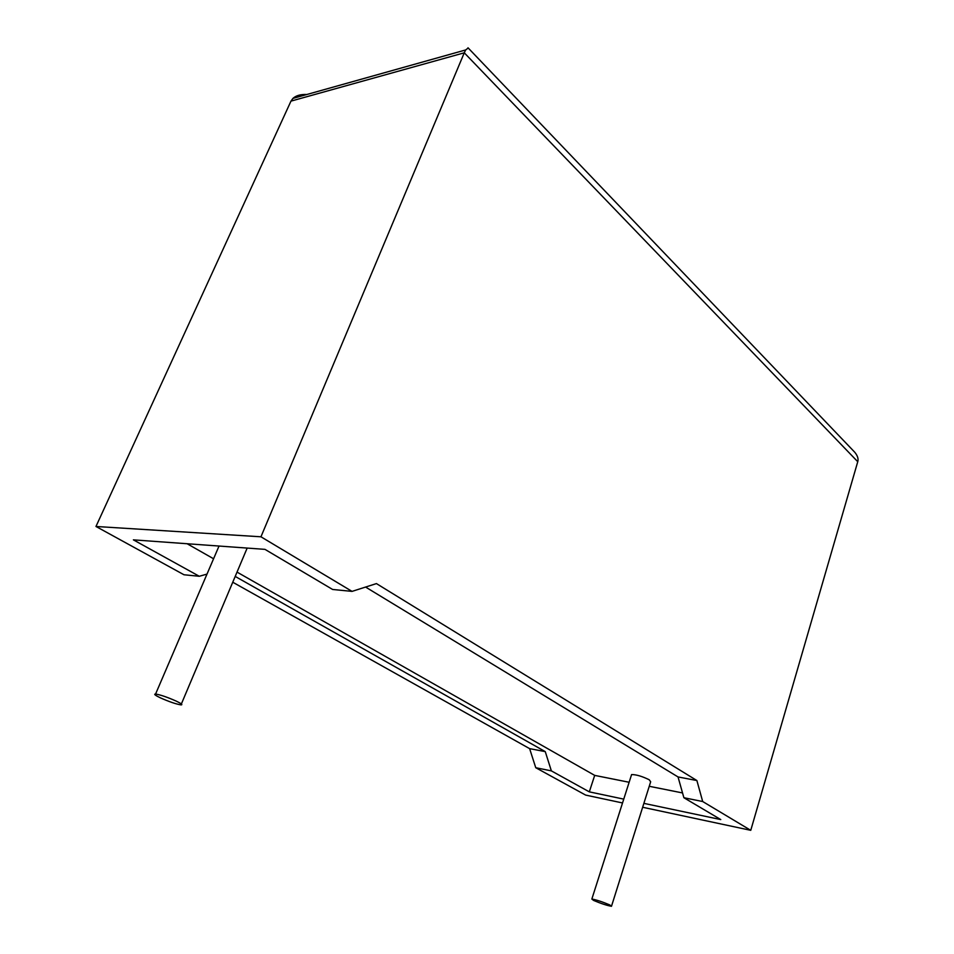 <?xml version="1.0" encoding="UTF-8"?>
<svg xmlns="http://www.w3.org/2000/svg" width="954" height="954" viewBox="0 0 954 954"><rect width="100%" height="100%" fill="white"/><g stroke="black" fill="none" stroke-linecap="round" stroke-linejoin="round"><path stroke-width="1.43" d="M160.379 697.839C155.144 695.323 153.546 694.059 155.585 694.035C160.546 694.834 167.451 697.207 176.311 701.154C181.451 703.635 183.001 704.875 180.974 704.887C176.085 704.112 169.216 701.762 160.379 697.839M609.809 904.941C602.356 901.792 596.369 899.825 591.85 899.038L593.579 900.421C601.02 903.557 606.982 905.525 611.478 906.3L609.809 904.941M611.597 905.93L650.664 781.791L649.245 779.776C642.125 776.294 636.246 774.553 631.596 774.565L631.357 775.304M853.83 451.278L854.736 452.22C857.61 455.726 858.612 458.898 857.753 461.724L750.762 830.326L702.693 801.527L696.885 780.539L376.436 583.586L352.05 591.385L332.612 589.465L264.973 549.361L133.393 539.857L199.291 576.276L183.991 574.761L95.972 526.477L260.955 536.792L464.276 52.804L290.97 101.124L292.95 98.393C296.098 95.519 300.737 94.219 306.866 94.494M352.05 591.385L260.955 536.792M95.972 526.477L290.97 101.124M622.521 802.958L585.637 795.087L535.754 767.72L529.625 748.64L232.764 582.226M207.006 574.093L199.291 576.276M235.209 576.431L545.259 751.621L551.364 770.88L589.31 791.856L623.749 799.13M237.033 572.102L594.7 775.387L589.31 791.856M187.115 543.732L213.577 558.77M643.878 803.363L720.771 819.581L683.887 797.723L678.032 776.938L365.585 587.056M594.7 775.387L629.139 782.268M649.245 786.287L682.539 792.941M702.693 801.527L683.887 797.723M551.364 770.88L535.754 767.72M642.65 807.263L750.762 830.326M696.885 780.539L678.032 776.938M545.259 751.621L529.625 748.64M468.211 48.022L465.635 49.954L464.276 52.804L857.753 461.724M155.585 694.035L219.026 546.046M591.85 899.038L631.596 774.565M181.367 703.969L247.169 548.073M292.95 98.393L465.635 49.954M854.736 452.22L467.997 47.783"/></g></svg>
